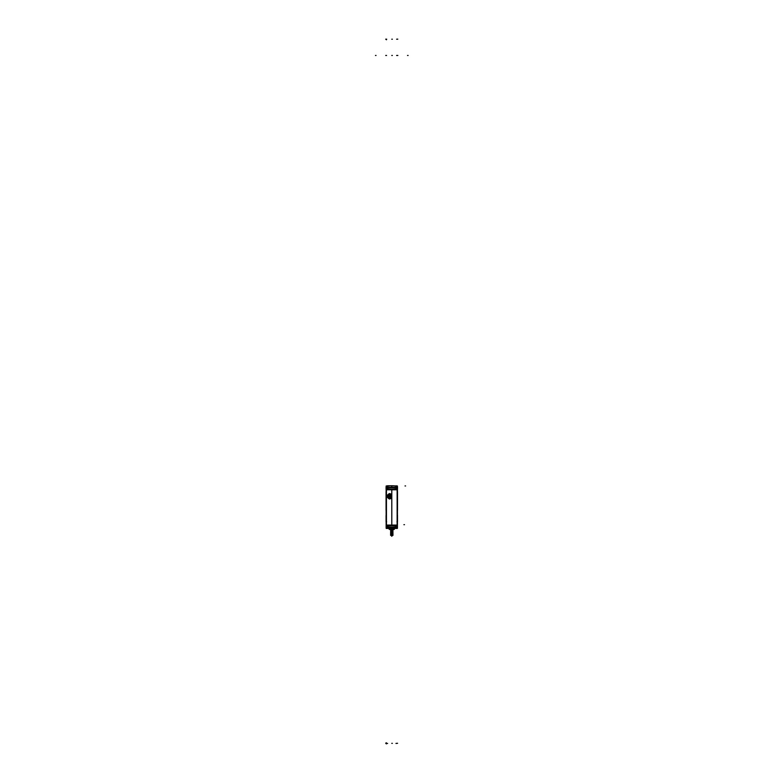 <?xml version="1.0" encoding="UTF-8"?>
<svg xmlns="http://www.w3.org/2000/svg" width="783" height="783" viewBox="0 0 783 783"><rect width="100%" height="100%" fill="white"/><g stroke="black" fill="none" stroke-linecap="round" stroke-linejoin="round"><path stroke-width="1.17" d="M397.441 521.772L397.441 520.812M386.42 527.174L386.381 526.783A38.837 38.778 -0 0 0 397.206 526.783L397.441 526.979A38.837 38.807 -0 0 1 386.166 526.969A38.837 38.807 -0 0 0 397.421 526.969L397.206 527.497A38.837 38.837 180 0 1 396.1 527.634A38.837 38.837 -0 0 0 397.421 527.468L397.421 526.734A38.837 38.778 -0 0 1 386.166 526.734L386.166 527.135A38.837 38.807 -0 0 0 387.37 527.302A38.837 38.817 -0 0 1 386.538 527.223M387.702 527.654A38.837 38.837 180 0 1 386.381 527.497L386.733 527.223M386.136 520.812L386.136 521.772M387.272 486.233L387.272 487.085M386.273 487.956L386.273 487.163M388.838 528.427L387.849 528.427L387.908 527.213L395.669 527.213L395.728 528.075L387.849 528.075L387.908 527.213L395.669 527.213L395.728 528.408L394.701 528.427M395.709 528.173L394.789 528.163M388.75 528.182L387.879 528.173M386.136 488.015L386.381 488.083A38.837 38.651 0 0 1 391.794 487.701A38.837 38.651 0 0 0 386.381 488.083L386.381 489.072L386.381 488.083A38.837 38.651 0 0 1 397.206 488.083L397.206 489.072L397.206 488.083A38.837 38.651 0 0 0 391.794 487.701A38.837 38.651 0 0 1 397.206 488.083L397.206 487.74M391.794 494.239L389.435 493.544C386.43 495.326 386.42 497.136 389.396 499.006L391.794 498.321L391.794 494.239L389.435 493.544C386.43 495.326 386.42 497.136 389.396 499.006L391.794 498.321L391.794 494.239L389.435 493.544C386.43 495.326 386.42 497.136 389.396 499.006L391.794 498.321L391.794 494.239M389.386 496.275A0.529 0.529 0 0 1 389.914 495.747A0.529 0.529 0 0 1 390.453 496.275A0.529 0.529 0 0 1 389.914 496.814A0.529 0.529 0 0 1 389.386 496.275A0.529 0.529 0 0 1 389.914 495.747A0.529 0.529 0 0 1 390.453 496.275A0.529 0.529 0 0 1 389.914 496.814A0.529 0.529 0 0 1 389.386 496.275A0.529 0.529 0 0 1 389.914 495.747A0.529 0.529 0 0 1 390.453 496.275A0.529 0.529 0 0 1 389.914 496.814A0.529 0.529 0 0 1 389.386 496.275M389.914 496.011L389.914 497.978L389.914 496.011M388.564 487.339L395.024 487.339M396.12 487.476L396.1 485.773M387.458 487.476L387.516 486.037L391.236 485.793L387.477 485.773M392.352 485.793L396.071 486.037L392.312 485.803L396.071 486.037L396.071 487.261L396.315 486.331M396.364 487.339L396.315 486.233M396.002 486.018L396.364 487.496M387.223 487.496L387.585 486.018M397.304 487.163L397.304 487.956M389.445 529.122L388.965 528.114L389.856 529.474L394.329 529.21A0.548 0.548 180 0 1 394.319 529.23L394.329 529.21M394.358 529.093A0.548 0.548 180 0 1 393.908 529.474A0.548 0.548 -0 0 0 394.309 529.2L389.161 529.23L388.681 528.026M394.877 528.045L394.299 529.279A0.548 0.548 180 0 1 393.908 529.523A0.548 0.548 180 0 0 394.309 529.259L394.299 529.279A0.548 0.548 180 0 1 393.908 529.523A0.548 0.548 180 0 0 394.299 529.269L394.847 528.036M393.546 529.543L389.67 529.455A0.548 0.548 -0 0 1 389.288 529.23A0.548 0.548 -0 0 0 389.67 529.474L393.546 529.543M392.9 529.504L390.688 529.504L390.619 535.318L392.968 535.318L392.9 529.504M395.787 528.427L397.382 528.427L397.382 527.468M397.382 486.801L397.382 485.94L395.425 485.94M387.791 528.427L386.205 528.427L386.205 527.468M386.205 486.801L386.205 485.94L388.162 485.94M386.557 486.693L386.557 488.044M386.557 526.802L386.557 527.595M386.273 487.104L386.313 488.063M397.304 487.104L397.275 488.063M386.44 487.74L386.146 488.083A38.837 38.651 0 0 1 397.421 488.112L397.421 487.76A38.837 38.7 0 0 0 386.166 487.76L386.166 488.112A38.837 38.651 0 0 1 397.421 488.112L397.421 489.072L386.136 489.072L386.166 488.103A38.837 38.651 0 0 1 397.421 488.112L397.138 487.74M397.441 488.044L397.167 487.212M397.441 527.673L397.441 487.232M397.04 527.223A38.837 38.817 -0 0 1 396.198 527.321A38.837 38.807 -0 0 0 397.421 527.135M395.934 528.182L395.875 527.145M387.702 528.231L395.934 527.859M387.712 527.145L387.644 528.182M387.301 527.155L387.781 528.134L395.806 528.134L396.286 527.155M386.136 527.673L386.136 487.232M397.441 489.326L397.441 490.559M386.136 490.559L386.136 489.326M397.441 491.646L397.441 490.412M386.136 490.412L386.136 491.646M397.441 515.361L397.441 514.128M386.136 514.128L386.136 515.361M397.441 514.265L397.441 511.377M386.136 514.265L386.136 511.377M397.441 510.281L397.441 511.514M386.136 511.514L386.136 510.281M397.441 523.524L397.441 524.747M386.136 524.747L386.136 523.524M397.441 525.833L397.441 524.61M386.136 524.61L386.136 525.833M386.44 525.785L386.44 489.072M386.166 526.744A38.837 38.778 -0 0 0 397.421 526.744A38.837 38.778 -0 0 1 386.166 526.744L386.166 489.072M397.421 526.753L397.421 489.072M397.441 525.785L386.166 525.785M388.192 494.553L388.192 498.008M388.27 496.383A1.654 1.654 0 0 1 389.914 494.621A1.654 1.654 0 0 1 391.569 496.383M391.569 496.177A1.654 1.654 0 0 1 389.914 497.929A1.654 1.654 0 0 1 388.27 496.177M390.13 497.968L389.454 496.275L390.13 494.592A1.703 1.703 0 0 0 388.211 496.275A1.703 1.703 0 0 0 390.13 497.968M389.699 494.592L390.384 496.275L389.699 497.968A1.703 1.703 0 0 0 391.617 496.275A1.703 1.703 0 0 0 389.699 494.592M389.797 496.725L389.797 495.825M389.777 495.747A0.548 0.548 0 0 1 390.463 496.275A0.548 0.548 0 0 1 389.777 496.804M390.032 495.825L390.032 496.725M390.061 496.804A0.548 0.548 0 0 1 389.376 496.275A0.548 0.548 0 0 1 390.061 495.747M389.66 496.353L390.169 496.353M390.169 496.197L389.66 496.197M397.138 525.785L397.138 489.072M386.146 488.279L386.479 487.711M386.166 527.165L386.166 527.468A38.837 38.837 -0 0 0 387.487 527.634A38.837 38.837 180 0 1 386.381 527.497L386.136 526.93M387.928 527.468L387.693 528.153M387.644 527.967L387.379 527.419M387.869 528.261L388.779 528.261M394.769 528.261L395.718 528.261M395.934 527.967L396.208 527.419M395.895 528.153L395.66 527.468M397.098 487.711L397.441 488.279M397.03 527.595L397.03 526.802M397.03 488.044L397.03 486.693M386.45 487.496L388.427 487.496M395.151 487.496L397.138 487.496M387.575 487.496A37.124 32.622 -0 0 1 396.002 487.496M387.291 487.339L387.291 486.037A37.124 35.969 -0 0 1 388.838 485.881M394.74 485.881A37.124 35.969 -0 0 1 396.296 486.037L396.296 487.339M396.315 487.085L396.443 486.057A37.016 36.967 -0 0 0 387.145 486.057L387.223 487.339M391.823 486.321L392.41 485.734M391.177 485.734L391.764 486.321M388.368 486.077L389.758 485.822M393.82 485.822L395.219 486.077M396.854 527.223L397.206 527.497A38.837 38.837 180 0 1 396.1 527.634A38.837 38.837 -0 0 0 397.421 527.468A38.837 38.837 -0 0 1 396.1 527.634A38.837 38.837 180 0 0 397.206 527.497L397.275 527.184M387.654 527.321L386.381 527.165L387.654 527.321L386.381 527.165L386.381 525.785L386.381 526.773A38.837 38.778 -0 0 0 397.206 526.783L397.167 527.174M396.961 521.772L397.51 521.772L397.51 515.361M397.51 510.281L397.51 491.646M397.51 489.326L397.51 486.801L396.961 486.801M387.115 487.917L387.115 487.339L396.472 487.339L396.472 487.917M387.487 527.634A38.837 38.837 -0 0 1 386.166 527.468A38.837 38.837 -0 0 0 387.487 527.634A38.837 38.837 180 0 1 386.381 527.497L386.391 526.89M386.626 521.772L386.068 521.772L386.068 515.361M386.068 510.281L386.068 491.646M386.068 489.326L386.068 486.801L386.626 486.801M394.73 528.026L394.28 529.23A0.548 0.548 -0 0 1 393.908 529.474A0.548 0.548 -0 0 0 394.309 529.2M388.965 528.065L389.533 529.181M392.9 529.367L392.9 535.435L391.725 535.435L391.725 529.484L390.688 529.504L391.794 529.484L391.794 535.435L391.794 529.484L391.794 535.318L391.794 529.484L390.688 529.504L392.89 529.504L391.794 529.484L392.89 529.504L391.862 529.523L391.862 535.435L390.688 535.435L390.688 529.367M396.296 486.204L396.423 486.801A36.967 36.967 0 0 1 396.961 486.869A36.967 36.967 0 0 0 396.423 486.801A36.967 36.967 0 0 1 396.961 486.869M386.626 486.869A36.967 36.967 0 0 1 387.154 486.801A36.967 36.967 0 0 0 386.626 486.869A36.967 36.967 0 0 1 387.154 486.801L387.272 486.302M395.728 528.075L395.875 527.213L395.895 528.085L387.693 528.085L387.712 527.213L387.693 528.085L395.728 528.075L395.669 527.213L387.908 527.213L387.849 528.075M386.381 525.07L386.381 489.776L397.206 489.776L397.206 525.07L386.381 525.07L386.381 489.776L397.206 489.776L397.206 525.07L386.381 525.07L386.381 489.776L397.206 489.776L397.206 525.07L386.381 525.07M386.381 527.165L386.381 526.783A38.837 38.778 -0 0 0 397.206 526.783L397.206 525.785L397.206 527.165L395.934 527.321M389.914 494.621L389.914 495.727L389.914 494.621M389.914 497.929L389.914 496.823L389.914 497.929M395.914 527.36L397.206 527.204M386.381 527.204L387.663 527.36M393.722 529.474L389.856 529.474L388.965 528.114M386.411 39.219L386.411 39.776L385.862 39.219M387.066 743.429L387.614 743.429M386.254 742.744L385.725 743.302M386.557 743.302L385.999 743.302L386.557 743.302M391.794 743.341L392.342 743.341M391.794 55.466L392.342 55.466M391.794 536.316L391.794 535.768L391.794 536.316M385.725 55.466L386.273 55.466M386.391 55.466L385.862 55.466M386.411 743.302L386.411 743.85L386.411 743.302M386.254 743.302L386.254 743.85M386.411 525.785L386.411 489.072L386.411 525.785M391.794 525.785L391.794 489.072L391.794 525.785M397.167 525.785L397.167 489.072L397.167 525.785M386.342 39.15L385.794 39.15M391.794 39.219L392.342 39.219M397.167 55.466L396.619 55.466M397.167 488.063L397.167 487.378L397.167 488.063M387.291 486.037A37.124 35.949 -0 0 1 396.296 486.037A37.124 35.949 -0 0 0 387.291 486.037M396.521 743.429L395.963 743.429M387.105 486.057L387.105 486.801L387.105 486.057M405.574 485.949L405.026 485.949L405.574 485.949M397.304 743.302L396.756 743.302M404.478 524.679L403.92 524.679L404.478 524.679M397.245 39.15L397.793 39.15M397.862 55.466L397.304 55.466M397.441 39.219L396.893 39.219M397.03 743.302L397.578 743.302L397.03 743.302M397.167 39.219L396.619 39.219M397.03 55.466L397.578 55.466M397.03 39.219L397.578 39.219L397.03 39.219M375.488 55.466L376.036 55.466M386.136 39.219L386.694 39.219M386.557 55.466L385.999 55.466M386.557 39.219L385.999 39.219L386.557 39.219M386.273 39.219L385.725 39.219M408.1 55.466L407.542 55.466M396.315 487.506L396.315 486.811L396.315 487.506M387.516 486.037L387.516 487.261L387.516 486.037L391.236 485.793M387.272 486.811L387.272 487.506L387.272 486.811M389.914 497.978L389.914 496.745L389.914 497.978M391.794 529.484L391.794 535.435L391.794 529.484M395.875 527.213L395.895 528.085M387.693 528.085L387.712 527.213M386.381 488.083L386.381 489.072M386.381 525.785L386.381 526.773M397.206 526.773L397.206 525.785M397.206 489.072L397.206 488.083"/></g></svg>

